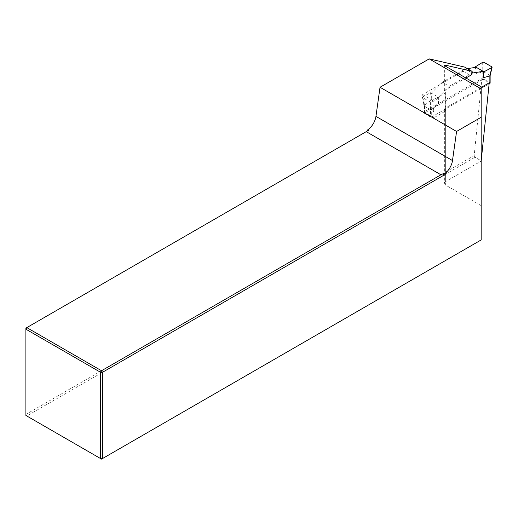 <?xml version="1.0" encoding="UTF-8"?>
<svg xmlns="http://www.w3.org/2000/svg" width="518" height="518" viewBox="0 0 518 518"><rect width="100%" height="100%" fill="white"/><g stroke="black" fill="none" stroke-linecap="round" stroke-linejoin="round"><path stroke-width="0.39" stroke-dasharray="2.59 1.94" d="M464.665 67.081A2.596 1.502 -60 0 1 464.704 69.205A2.596 1.502 -60 0 1 463.098 71.212L422.63 94.58L423.918 105.918L433.844 111.655L433.844 117.774L445.208 111.215A4.332 2.499 -0 0 1 444.366 109.732A4.332 2.499 -0 0 1 445.635 107.964L481.17 87.445M445.635 107.964L445.635 181.585L481.17 161.072M465.967 78.017L445.635 89.756A4.332 2.499 0 0 0 444.366 91.524A4.332 2.499 0 0 0 445.208 93.007L432.562 100.311L433.844 111.655M423.918 105.918L423.918 112.043L481.902 78.561L474.19 155.581L25.9 414.4L25.9 328.134L366.576 131.449M474.19 155.581L474.993 157.239L481.403 160.936M481.17 86.791L481.17 239.931L101.522 459.116L26.819 415.986L474.993 157.239M26.819 415.986L25.9 414.4L25.9 415.462L26.819 415.986M481.17 205.64L445.635 185.12L445.635 89.756M445.635 181.585A4.332 2.499 0 0 0 444.366 183.353A4.332 2.499 0 0 0 445.635 185.12M445.208 111.215L445.208 93.007M481.902 78.561L489.232 82.796M423.918 112.043L433.844 117.774M422.63 94.58L432.562 100.311M467.385 68.648L465.229 68.991L442.262 82.245L449.307 86.312L438.37 97.222L430.542 92.703L422.707 96.918L422.688 97.637L430.613 102.208L431.85 102.201L439.154 97.675L438.37 97.222L438.37 103.671L431.701 109.427L431.701 116.977L489.128 83.825M442.262 82.245L431.332 93.156L431.332 99.605L424.663 105.368L422.707 96.918M472.131 73.135L449.307 86.312M465.229 68.991L472.17 72.993M422.688 97.637L424.689 106.365L424.663 113.623A0.868 0.499 180 0 1 424.404 113.267A0.868 0.499 180 0 1 424.663 112.911L482.834 79.332A0.868 0.499 180 0 1 484.058 79.332L489.873 82.686A0.868 0.499 180 0 1 490.125 83.042M476.165 67.269L476.165 73.718L482.834 71.782L484.058 72.054L489.873 75.408L489.886 75.842M431.701 116.977A0.868 0.499 180 0 1 430.477 116.977L430.613 102.208M424.663 113.623L430.477 116.977M424.689 106.365L430.445 109.693M476.165 73.718L475.44 67.385M482.685 62.289L482.834 79.332M431.332 99.605L430.542 92.703M438.37 103.671L439.154 97.675M431.85 102.201L431.701 109.427M431.688 109.447L430.477 109.699M424.663 106.345L424.643 105.381M463.098 71.212L470.428 75.44M484.058 79.332L483.922 62.283M489.873 75.408L489.873 82.686M424.663 112.911L424.663 105.368M491.847 66.854L489.847 75.401M444.366 65.236L444.366 91.524M444.366 109.732L444.366 183.353M422.442 97.345L424.417 105.97M424.404 113.267L424.404 105.866"/><path stroke-width="0.78" d="M444.289 174.022L443.466 173.549L443.117 175.641L444.289 174.022A12.989 7.498 120 0 0 452.486 160.567L456.572 131.455L481.17 117.256L481.17 88.889L429.195 58.884L380.031 87.264L375.945 116.375A12.989 7.498 120 0 1 367.741 129.83L366.576 131.449L368.563 130.303L367.741 129.83M443.117 175.641L102.441 372.325L102.441 458.592L481.17 239.931L481.17 117.256M481.17 87.445L489.232 82.796L481.17 161.072M445.635 65.216L445.635 66.278L444.366 65.236L445.635 65.216L471.995 71.309A2.596 1.502 -60 0 1 472.027 73.433A2.596 1.502 -60 0 1 470.428 75.44L465.967 78.017M429.195 58.884L464.665 67.081L471.995 71.309M456.572 131.455L380.031 87.264M101.522 459.116L102.441 458.592L100.602 458.592L100.602 372.325L25.9 329.195L25.9 415.462L101.522 459.116M445.635 66.278L481.17 86.791L481.17 88.889M101.522 370.739L440.928 174.78L366.226 131.65L26.819 327.609L101.522 370.739L100.602 372.325L102.441 372.325L101.522 370.739M440.928 174.78L443.466 173.549M368.563 130.303L366.226 131.65M26.819 327.609L25.9 328.134L25.9 329.195L26.819 327.609M489.128 83.825L489.873 83.392L489.873 75.848L483.203 77.784L483.203 71.335L483.987 71.788L491.828 67.573L491.847 66.854L483.922 62.283L482.685 62.289L475.375 66.816L483.203 71.335L472.267 73.051M476.165 67.269L467.385 68.648M492.094 67.275L490.125 75.673L490.125 83.042A0.868 0.499 180 0 1 489.873 83.392M489.873 75.848L491.828 67.573M483.203 77.784L483.987 71.788M475.44 67.385L475.375 66.816M489.873 75.408L489.886 75.842L489.873 75.408M452.486 160.567L375.945 116.375"/></g></svg>

